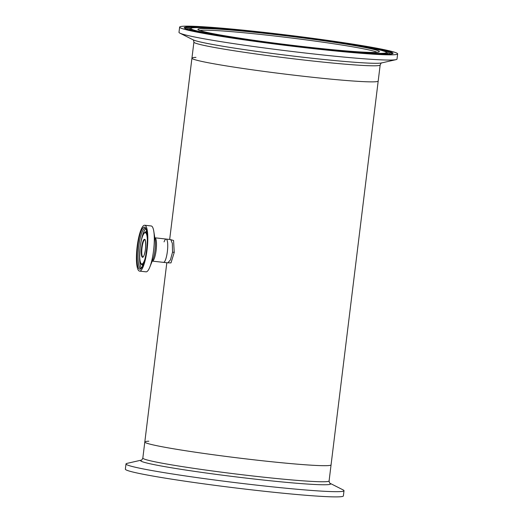 <?xml version="1.0" encoding="UTF-8"?>
<svg xmlns="http://www.w3.org/2000/svg" width="523" height="523" viewBox="0 0 523 523"><rect width="100%" height="100%" fill="white"/><g stroke="black" fill="none" stroke-linecap="round" stroke-linejoin="round"><path stroke-width="0.78" d="M154.52 237.638L154.913 237.802A11.728 2.602 96.4 0 1 156.397 247.451A11.728 2.602 96.4 0 1 153.396 260.33A11.728 2.602 96.4 0 1 152.304 261.114L163.542 262.369A11.728 2.602 -83.6 0 0 167.36 251.57A11.728 2.602 -83.6 0 0 166.144 239.057A11.728 2.602 96.4 0 1 167.635 248.713A11.728 2.602 96.4 0 1 164.634 261.585A11.728 2.602 96.4 0 1 163.542 262.369L167.837 262.847L170.439 259.885L172.551 252.132L172.329 243.404L170.818 239.711M170.746 239.658L173.571 240.488L174.237 252.38L170.988 262.899L168.092 262.827M166.817 262.736L144.806 441.994A93.826 4.459 -173 0 0 210.939 454.422A93.826 4.459 -173 0 0 315.715 465.431A93.826 4.459 -173 0 0 331.066 464.862A93.826 4.459 -173 0 1 258.068 460.279A93.826 4.459 -173 0 1 144.806 441.994A93.826 4.459 -173 0 1 148.833 441.209M169.674 239.449L191.934 58.177A93.826 4.459 7 0 0 253.145 69.919A93.826 4.459 7 0 0 356.66 81.255A93.826 4.459 7 0 0 378.194 81.045A93.826 4.459 -173 0 1 305.197 76.463A93.826 4.459 -173 0 1 191.934 58.177A93.826 4.459 -173 0 1 195.955 57.393M154.913 237.802L166.144 239.057A11.728 2.602 -83.6 0 0 164.072 241.894M144.681 225.236L151.18 225.962A23.077 5.112 96.4 0 1 153.795 231.336A23.077 5.112 96.4 0 1 149.787 267.168A23.077 5.112 96.4 0 1 148.199 270.286A23.077 5.112 96.4 0 1 146.048 271.836L139.549 271.11A23.077 5.112 96.4 0 1 136.627 252.112A23.077 5.112 96.4 0 1 142.531 226.779A23.077 5.112 96.4 0 1 144.681 225.236A23.077 5.112 96.4 0 1 147.604 244.228A23.077 5.112 96.4 0 1 141.707 269.561A23.077 5.112 96.4 0 1 139.549 271.11M179.631 27.111L178.99 32.334A109.823 5.217 7 0 0 179.847 33.126A109.823 5.217 7 0 0 257.421 47.018A109.823 5.217 7 0 0 371.801 59.341A109.823 5.217 7 0 0 395.983 59.661A109.823 5.217 7 0 0 397.003 59.099L397.643 53.882A109.823 5.217 7 0 0 325.999 40.134A109.823 5.217 7 0 0 204.833 26.869A109.823 5.217 7 0 0 179.631 27.111A109.823 5.217 7 0 0 251.275 40.859A109.823 5.217 7 0 0 372.441 54.124A109.823 5.217 7 0 0 397.643 53.882M191.934 58.177L193.909 42.102A93.826 4.459 7 0 0 255.119 53.849A93.826 4.459 7 0 0 358.634 65.185A93.826 4.459 7 0 0 380.169 64.976L329.091 480.938C329.379 482.605 329.693 483.389 330.02 483.285L343.153 489.92A109.823 5.217 -173 0 1 344.01 490.711A109.823 5.217 -173 0 1 326.045 491.372A109.823 5.217 -173 0 1 203.408 478.486A109.823 5.217 -173 0 1 125.997 463.94A109.823 5.217 -173 0 1 127.017 463.378L141.452 460.096M344.01 490.711L343.369 495.928A109.823 5.217 -173 0 1 325.404 496.589A109.823 5.217 -173 0 1 202.767 483.703A109.823 5.217 -173 0 1 125.357 469.164L125.997 463.94M174.237 252.38L172.551 252.132M153.795 231.336L155.128 239.652A12.689 2.811 96.4 0 1 152.925 259.349L149.787 267.168M140.779 268.371A20.227 4.485 96.4 0 1 138.222 251.726A20.227 4.485 96.4 0 1 143.394 229.525A20.227 4.485 96.4 0 1 145.276 228.172C144.904 228.525 146.309 226.276 147.225 235.997C147.963 246.255 144.936 263.396 141.87 267.358L140.779 268.371M141.74 267.789A21.168 4.694 96.4 0 1 136.908 255.78A21.168 4.694 96.4 0 1 142.498 228.551A21.168 4.694 96.4 0 1 147.323 240.56A21.168 4.694 96.4 0 1 141.74 267.789M141.125 241.26A20.227 4.485 96.4 0 1 144.93 229.702A20.227 4.485 96.4 0 1 145.793 228.721M143.59 263.736A16.514 3.661 96.4 0 1 141.53 264.514L142.799 265.677M145.034 258.774A15.742 3.491 96.4 0 1 143.25 262.919A15.742 3.491 96.4 0 1 139.654 253.988A15.742 3.491 96.4 0 1 143.812 233.735A15.742 3.491 96.4 0 1 147.303 238.475M142.923 256.996A8.682 1.922 96.4 0 1 141.825 249.85A8.682 1.922 96.4 0 1 144.041 240.325A8.682 1.922 96.4 0 1 144.851 239.743C145.453 237.337 146.858 251.079 143.42 256.551L142.923 256.996M143.367 256.715A9.048 2.007 96.4 0 1 141.302 251.583A9.048 2.007 96.4 0 1 143.694 239.939A9.048 2.007 96.4 0 1 145.76 245.078A9.048 2.007 96.4 0 1 143.367 256.715M141.53 264.514C140.569 263.86 139.955 261.539 139.68 257.551L140.033 247.974C140.844 241.136 142.151 236.246 143.949 233.304L145.152 232.101A16.514 3.661 96.4 0 1 146.989 233.317M141.406 267.953A20.227 4.485 96.4 0 1 139.621 254.694M208.337 27.438A105.234 5.001 7 0 0 221.844 36.185A105.234 5.001 7 0 0 368.937 53.555A105.234 5.001 7 0 0 355.431 44.808A105.234 5.001 7 0 0 208.337 27.438M200.459 27.647A104.365 4.955 7 0 0 184.985 28.334M392.158 53.771A104.365 4.955 7 0 0 377.305 49.358M390.858 54.026A103.933 4.936 7 0 0 387.072 52.705M189.352 29.818A99.867 4.746 7 0 0 189.326 29.876L189.908 28.857A99.435 4.727 7 0 0 199.224 32.145M213.423 28.268A98.566 4.681 7 0 0 226.073 36.46A98.566 4.681 7 0 0 363.851 52.725A98.566 4.681 7 0 0 351.201 44.533A98.566 4.681 7 0 0 213.423 28.268M218.902 29.157A91.388 4.341 7 0 0 230.63 36.754A91.388 4.341 7 0 0 358.379 51.836A91.388 4.341 7 0 0 346.644 44.239A91.388 4.341 7 0 0 218.902 29.157M377.05 52.267A89.93 4.276 7 0 0 313.61 40.892A89.93 4.276 7 0 0 219.837 30.785A89.93 4.276 7 0 0 200.002 30.53M179.847 33.126L193.059 39.807A95.774 4.55 7 0 0 260.709 51.921A95.774 4.55 7 0 0 360.458 62.668A95.774 4.55 7 0 0 381.548 62.95L395.983 59.661M377.423 54.019A99.435 4.727 7 0 0 387.255 53.085L385.543 51.672L381.306 50.326L366.008 47.083C330.673 40.395 250.36 30.491 213.371 28.262C202.224 27.536 195.072 27.418 191.908 27.896L189.908 28.857M190.176 28.53A103.933 4.936 7 0 0 186.181 28.896M329.091 480.938A93.826 4.459 -173 0 1 313.741 481.5A93.826 4.459 -173 0 1 208.965 470.497A93.826 4.459 -173 0 1 142.831 458.07C142.04 459.737 141.55 460.423 141.367 460.116A95.774 4.55 -173 0 0 202.427 472.485A95.774 4.55 -173 0 0 315.016 484.501A95.774 4.55 -173 0 0 330.006 483.272L329.941 483.239M166.144 239.057L170.446 239.534M167.837 262.847L168.19 262.801M145.152 232.101L146.649 231.251M151.892 261.186L152.304 261.114M392.257 53.725C391.145 54.451 383.352 54.392 368.885 53.549C340.153 51.751 286.722 45.795 245.307 39.768C216.182 35.525 197.093 32.106 188.038 29.51L184.894 28.262M378.253 52.052L377.952 52.137C375.749 52.607 369.199 52.503 358.294 51.829C332.772 50.234 284.715 44.841 248.451 39.493C224.485 35.956 208.795 33.119 201.362 30.975L198.89 30.033M380.169 64.976C380.96 63.303 381.45 62.623 381.633 62.923M193.909 42.102C193.621 40.434 193.307 39.656 192.98 39.761M387.255 53.085L387.563 54.15M144.806 441.994L142.831 458.07"/></g></svg>

